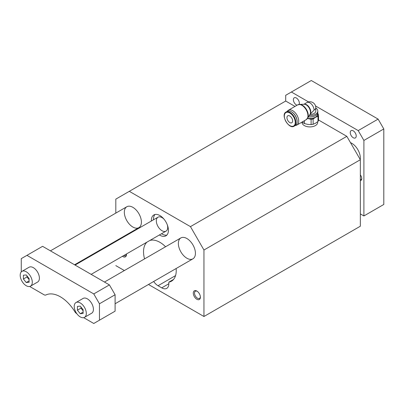 <?xml version="1.0" encoding="UTF-8"?>
<svg xmlns="http://www.w3.org/2000/svg" width="404" height="404" viewBox="0 0 404 404"><rect width="100%" height="100%" fill="white"/><g stroke="black" fill="none" stroke-linecap="round" stroke-linejoin="round"><path stroke-width="0.61" d="M194.334 290.809A5.025 2.904 60 0 1 196.844 291.057A5.025 2.904 60 0 1 200.399 297.213A5.025 2.904 60 0 1 195.486 298.167A5.025 2.904 60 0 1 194.334 290.809M122.457 256.288A5.025 2.904 -120 0 0 126.472 254.53A5.025 2.904 -120 0 0 126.442 253.985M151.364 221.023A12.064 6.964 60 0 1 151.354 220.468A12.064 6.964 60 0 1 153.848 214.948A12.064 6.964 60 0 1 165.913 221.912A12.064 6.964 60 0 1 165.913 235.84A12.064 6.964 60 0 1 159.408 234.951M126.836 206.737L126.836 206.737A12.064 6.964 60 0 1 138.9 213.701A12.064 6.964 60 0 1 138.9 227.634A12.064 6.964 60 0 1 126.836 220.67A12.064 6.964 60 0 1 126.836 206.737L50.434 250.849M180.861 237.931L180.861 237.931A12.064 6.964 60 0 1 192.925 244.895A12.064 6.964 60 0 1 192.925 258.823A12.064 6.964 60 0 1 180.861 251.859A12.064 6.964 60 0 1 180.861 237.931L104.459 282.043M115.812 241.552L115.812 240.966M115.812 213.105L115.812 199.127L129.315 191.329L190.451 226.624L203.954 250.015L203.954 316.504L148.485 284.482M124.361 270.549L115.812 265.615M144.551 258.893A23.124 13.347 60 0 1 147.006 242.117M149.808 240.496A23.124 13.347 60 0 1 165.564 246.758M176.134 268.519A23.124 13.347 60 0 1 171.442 281.204A23.124 13.347 60 0 1 168.837 282.149L173.558 279.422M168.837 283.754A10.055 5.802 60 0 1 166.756 288.355A10.055 5.802 60 0 1 161.731 287.86L168.837 283.754L168.837 282.149M153.677 281.482A10.055 5.802 60 0 0 158.035 285.724L161.731 287.86M308.535 101.909L291.39 92.011L285.704 95.293L285.704 101.04L295.001 106.409M318.529 119.993L346.834 136.335L360.343 159.726L360.343 226.215L203.954 316.504M285.704 101.04L129.315 191.329M302.03 122.084L302.03 122.382A7.843 4.525 0 0 0 309.873 126.907A7.843 4.525 0 0 0 317.711 122.382L317.711 121.695M346.834 136.335L190.451 226.624M360.343 159.726L203.954 250.015M302.46 121.836L302.995 122.705L302.995 121.528M317.64 112.807L318.529 115.054A8.747 5.05 180 0 1 317.988 116.221L315.559 117.291L313.13 119.028A8.747 5.05 180 0 1 311.11 119.337L307.469 118.448A8.045 4.641 180 0 0 307.792 118.493A8.045 4.641 180 0 0 315.559 117.291A8.045 4.641 180 0 0 317.731 113.024M311.11 119.337L311.11 124.584A8.747 5.05 0 0 0 313.13 124.275L315.559 123.2L317.988 121.468A8.747 5.05 0 0 0 318.529 120.301L318.529 115.054M317.988 121.468L317.988 116.221M313.13 124.275L313.13 119.028M311.11 124.584L307.792 124.402L304.47 123.558L304.47 120.675M315.802 108.004A7.944 4.585 180 0 1 317.812 111.055A7.944 4.585 180 0 1 309.201 115.625M309.974 114.478A5.934 3.424 0 0 0 315.802 111.055L315.802 107.686A5.934 3.424 180 0 1 314.065 110.11L309.868 114.539M299.748 104.383L304.182 104.262A6.09 3.515 60 0 1 304.646 104.288A6.09 3.515 60 0 1 309.227 108.06A6.09 3.515 60 0 1 310.206 113.913A6.09 3.515 60 0 1 309.994 114.327L307.671 118.109M299.576 104.389A8.388 4.843 60 0 1 300.212 104.424A8.388 4.843 60 0 1 306.525 109.62A8.388 4.843 60 0 1 307.868 117.685A8.388 4.843 60 0 1 307.58 118.256M291.501 111.817A7.737 4.464 60 0 1 291.648 111.893L291.36 111.726A8.141 4.702 60 0 0 287.284 111.327A8.545 4.934 60 0 1 288.395 110.221A8.545 4.934 60 0 1 296.94 115.155A8.545 4.934 60 0 1 296.94 125.018A8.545 4.934 60 0 1 295.445 125.422M308.429 116.877A7.944 4.585 0 0 0 317.812 112.368L317.812 111.055M155.01 214.494A12.064 6.964 -120 0 0 153.485 219.236A12.064 6.964 -120 0 0 153.5 219.791M161.539 233.724A12.064 6.964 -120 0 0 166.887 235.062M167.327 224.877A8.045 4.641 60 0 1 166.034 231.128A8.045 4.641 60 0 1 157.994 226.482A8.045 4.641 60 0 1 157.994 217.195A8.045 4.641 60 0 1 162.014 217.594A8.045 4.641 60 0 1 164.049 219.205M307.545 118.332A7.843 4.525 0 0 0 307.575 118.337A7.843 4.525 0 0 0 317.711 114.009L317.711 113.095M289.799 122.563A4.02 2.323 60 0 1 287.522 119.932A4.02 2.323 60 0 1 287.784 115.797A4.02 2.323 60 0 1 291.809 118.12A4.02 2.323 60 0 1 291.809 122.76A4.02 2.323 60 0 1 289.799 122.563M291.36 111.726A8.141 4.702 60 0 1 297.117 121.7A8.141 4.702 60 0 1 295.43 125.427L294.157 126.164C288.971 129.78 280.29 114.741 286.012 112.059A8.141 4.702 60 0 1 292.289 114.241A8.141 4.702 60 0 1 295.844 122.437A8.141 4.702 60 0 1 294.157 126.164M291.648 111.893A7.737 4.464 60 0 1 297.117 121.367L297.117 121.7M302.995 122.705A8.747 5.05 0 0 0 304.47 123.558M197.167 291.264A4.156 2.399 -120 0 0 195.385 291.208L195.385 291.208A4.156 2.399 -120 0 0 195.385 296.006A4.156 2.399 -120 0 0 199.541 298.404A4.156 2.399 -120 0 0 200.384 296.834M126.457 254.151A4.156 2.399 60 0 1 125.614 255.722A4.156 2.399 60 0 1 123.664 255.591M360.343 174.942A4.02 2.323 60 0 1 361.762 178.608A4.02 2.323 60 0 1 360.343 180.628M360.343 213.903L363.898 215.953L363.898 140.441L358.212 130.588L315.544 105.959M360.242 159.55A12.064 6.964 -120 0 0 360.343 158.085A12.064 6.964 -120 0 0 350.495 142.668M299.101 104.409A4.222 2.439 -120 0 0 299.349 103.177A4.222 2.439 -120 0 0 297.506 98.924A4.222 2.439 -120 0 0 294.253 97.793A4.222 2.439 -120 0 0 293.607 101.177A4.222 2.439 -120 0 0 296.364 104.899A4.222 2.439 -120 0 0 297.076 105.207M353.232 137.729A4.222 2.439 -120 0 0 355.343 137.941A4.222 2.439 -120 0 0 356.217 136.007A4.222 2.439 -120 0 0 354.374 131.76A4.222 2.439 -120 0 0 351.121 130.628A4.222 2.439 -120 0 0 350.475 134.012A4.222 2.439 -120 0 0 353.232 137.729M363.898 140.441L383.8 128.947L378.114 119.099L311.292 80.517L291.39 92.011M358.212 130.588L378.114 119.099M363.898 215.953L383.8 204.464L383.8 128.947M83.694 317.66L93.773 323.483L115.1 311.166L115.1 294.753L109.413 284.901L42.592 246.324L21.266 258.636L21.266 271.917M29.669 286.471L43.98 294.733A4.02 2.323 -120 0 0 45.91 294.976A30.159 17.412 -120 0 1 74.816 311.666A4.02 2.323 -120 0 0 76.745 313.65L76.841 313.706M84.537 317.337L91.647 313.231A8.545 4.934 -120 0 0 93.42 309.323A8.545 4.934 -120 0 0 89.688 300.722A8.545 4.934 -120 0 0 83.103 298.435L75.992 302.535A8.545 4.934 60 0 1 82.578 304.828A8.545 4.934 60 0 1 86.31 313.423A8.545 4.934 60 0 1 84.537 317.337A8.545 4.934 60 0 1 75.992 312.403A8.545 4.934 60 0 1 75.992 302.535M30.517 286.148L37.623 282.043A8.545 4.934 -120 0 0 39.395 278.129A8.545 4.934 -120 0 0 35.663 269.529A8.545 4.934 -120 0 0 29.078 267.241L21.968 271.347A8.545 4.934 60 0 1 28.553 273.634A8.545 4.934 60 0 1 32.285 282.234A8.545 4.934 60 0 1 30.517 286.148A8.545 4.934 60 0 1 21.968 281.214A8.545 4.934 60 0 1 21.968 271.347M99.46 320.195L99.46 303.783L93.773 293.93L26.952 255.353M93.773 293.93L109.413 284.901M99.46 303.783L115.1 294.753M26.24 274.952L29.088 278.492L29.088 282.285L26.24 282.537L23.397 279.002L23.397 275.21L26.24 274.952M23.397 279.002L26.952 276.947L29.088 279.603M26.952 275.841L26.952 276.947M26.24 282.537L29.088 280.896M80.265 306.146L83.108 309.681L83.108 313.474L80.265 313.726L77.422 310.191L77.422 306.399L80.265 306.146M77.422 310.191L80.977 308.141L83.108 310.792M80.977 307.03L80.977 308.141M80.265 313.726L83.108 312.085M75.068 265.075L157.994 217.195L75.068 265.075M360.343 179.623A3.257 1.884 -120 0 0 361.09 179.477A3.257 1.884 -120 0 0 361.752 178.27M304.035 104.262A5.934 3.424 60 0 1 309.565 107.863A5.934 3.424 60 0 1 309.919 114.453M315.802 107.686A5.934 5.934 0 0 0 306.904 102.55A5.934 3.424 60 0 1 311.479 104.141A5.934 3.424 60 0 1 314.065 110.11M300.212 104.424L297.637 104.883A8.545 4.934 60 0 1 306.181 109.817A8.545 4.934 60 0 1 306.181 119.685L296.94 125.018M295.268 122.437A7.737 4.464 60 0 1 287.062 123.169A7.737 4.464 60 0 1 287.062 112.231A7.737 4.464 60 0 1 295.268 122.437M158.035 285.724L175.553 275.609M306.904 102.55L303.934 104.267M297.637 104.883L288.395 110.221M307.868 117.685L306.181 119.685M287.284 111.327L286.012 112.059M192.925 258.823L115.1 303.757M138.9 227.634L74.558 264.782M91.153 274.361L166.034 231.128"/></g></svg>
